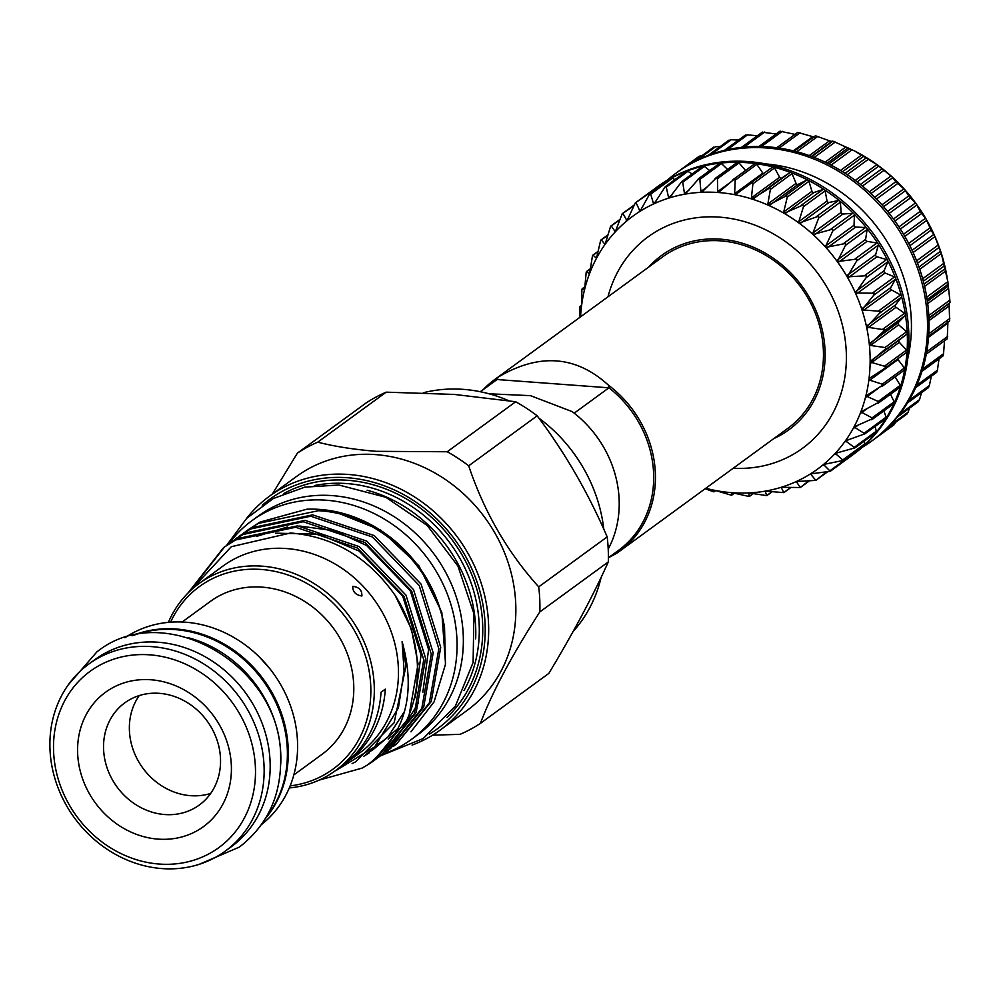 <?xml version="1.0" encoding="UTF-8"?>
<svg xmlns="http://www.w3.org/2000/svg" width="1000" height="1000" viewBox="0 0 1000 1000"><rect width="100%" height="100%" fill="white"/><g stroke="black" fill="none" stroke-linecap="round" stroke-linejoin="round"><path stroke-width="1.5" d="M266.112 817.387A115.913 102.338 -126.1 0 0 274.875 700.425A115.913 102.338 -126.1 0 0 175.113 629.612A115.913 102.338 -126.1 0 0 133.275 635.487M280.738 764.038A115.913 102.338 -126.1 0 0 188.562 637.8M897.675 358.875A1.663 1.462 -126.1 0 0 898 359.562L904.425 368.013A1.663 1.462 53.9 0 1 904.775 369.375A165.875 146.45 -126.1 0 0 907.038 351.4A165.875 146.45 -126.1 0 0 907.237 333.025A1.663 1.462 53.9 0 1 906.712 334.225L899.338 339.988A1.663 1.462 -126.1 0 0 899.312 342.337L906.55 350.062A1.663 1.462 53.9 0 1 906.375 352.512L885.138 368.025M580.05 317.2L579.663 307.562L581.525 306L581.912 289.575L582.225 288.75L584.312 289.887L584.637 289.3L586.2 272.238L586.663 271.537L589.212 273.812L589.65 273.325L592.475 255.775L593.062 255.212L596.487 258.288L600.638 240.413L601.337 240L605.075 244.387L610.6 226.363L611.388 226.112L615.288 231.825L622.2 213.8L623.075 213.725L626.987 220.75L635.312 202.913L636.237 203L640.013 211.325L649.725 193.837L650.7 194.112L653.4 203.325L654.2 203.688L665.275 186.7L666.263 187.15L668.538 197.4L669.338 197.913L681.725 181.6L682.725 182.225L684.45 193.438L685.238 194.1L698.875 178.6L699.85 179.4L700.913 191.488L701.675 192.3L716.488 177.75L717.425 178.713L717.712 191.588L718.425 192.525L734.312 179.05L735.188 180.175L734.625 193.713L735.275 194.788L752.125 182.475L752.925 183.762L751.413 197.85L751.988 199.05L769.663 188.012L770.375 189.425L767.862 203.95L768.35 205.25L786.712 195.55L787.3 197.1L783.725 211.912L784.112 213.3L803.025 205.012L803.5 206.663L798.812 221.637L799.087 223.113L818.388 216.25L818.725 218L812.913 232.987L813.062 234.525L832.6 229.137L832.788 230.95L825.837 245.825L825.85 247.413L845.462 243.475L845.487 245.338L837.275 261.588L856.8 259.075L856.65 260.975L847.188 276.85L866.45 275.738L866.137 277.65L855.45 293.012L874.3 293.225L873.812 295.125L861.95 309.837L880.238 311.312L879.587 313.175L866.6 327.1L884.188 329.738L883.35 331.562L869.338 344.588L870.425 345.45L884.975 347.537L886.112 348.45L870.138 362.038L885.9 366.65L884.75 368.312L869.875 378.013M905.325 314.3A1.663 1.462 53.9 0 1 904.987 315.763L898.4 322.463A1.663 1.462 -126.1 0 0 898.65 324.837L906.6 331.737A1.663 1.462 53.9 0 1 907.237 333.025A165.875 146.45 -126.1 0 0 905.362 314.488A165.875 146.45 -126.1 0 0 901.438 296.05A1.663 1.462 53.9 0 1 901.213 297.375L895.525 304.925A1.663 1.462 -126.1 0 0 896.025 307.288L904.6 313.275A1.663 1.462 53.9 0 1 905.325 314.3M901.388 295.875A1.663 1.462 53.9 0 1 901.438 296.05A165.875 146.45 -126.1 0 0 895.525 277.962A1.663 1.462 53.9 0 1 895.45 279.325L890.725 287.613A1.663 1.462 -126.1 0 0 891.488 289.938L900.55 294.913A1.663 1.462 53.9 0 1 901.388 295.875M895.45 277.787A1.663 1.462 53.9 0 1 895.525 277.962A165.875 146.45 -126.1 0 0 887.688 260.462A1.663 1.462 53.9 0 1 887.775 261.85L884.075 270.775A1.663 1.462 -126.1 0 0 885.088 273.012L894.525 276.925A1.663 1.462 53.9 0 1 895.45 277.787M887.6 260.3A1.663 1.462 53.9 0 1 887.688 260.462A165.875 146.45 -126.1 0 0 878.05 243.787A1.663 1.462 53.9 0 1 878.288 245.175L875.675 254.613A1.663 1.462 -126.1 0 0 876.912 256.75L886.6 259.55A1.663 1.462 53.9 0 1 887.6 260.3M877.938 243.637A1.663 1.462 53.9 0 1 878.05 243.787A165.875 146.45 -126.1 0 0 866.725 228.175A1.663 1.462 53.9 0 1 867.113 229.537L865.625 239.363A1.663 1.462 -126.1 0 0 867.075 241.363L876.875 243A1.663 1.462 53.9 0 1 877.938 243.637M866.6 228.038A1.663 1.462 53.9 0 1 866.725 228.175A165.875 146.45 -126.1 0 0 853.888 213.825A1.663 1.462 53.9 0 1 854.412 215.15L854.05 225.212A1.663 1.462 -126.1 0 0 855.7 227.05L865.487 227.525A1.663 1.462 53.9 0 1 866.6 228.038M853.737 213.688A1.663 1.462 53.9 0 1 853.888 213.825A165.875 146.45 -126.1 0 0 839.688 200.925A1.663 1.462 53.9 0 1 840.362 202.2L841.137 212.375A1.663 1.462 -126.1 0 0 842.95 214.037L852.6 213.312A1.663 1.462 53.9 0 1 853.737 213.688M839.538 200.812A1.663 1.462 53.9 0 1 839.688 200.925A165.875 146.45 -126.1 0 0 824.325 189.662A1.663 1.462 53.9 0 1 825.125 190.863L827.038 201.025A1.663 1.462 -126.1 0 0 829 202.463L838.363 200.575A1.663 1.462 53.9 0 1 839.538 200.812M824.163 189.575A1.663 1.462 53.9 0 1 824.325 189.662A165.875 146.45 -126.1 0 0 808.012 180.188A1.663 1.462 53.9 0 1 808.938 181.3L811.95 191.3A1.663 1.462 -126.1 0 0 814.038 192.512L823 189.462A1.663 1.462 53.9 0 1 824.163 189.575M807.85 180.113A1.663 1.462 53.9 0 1 808.012 180.188A165.875 146.45 -126.1 0 0 790.975 172.625A1.663 1.462 53.9 0 1 792 173.625L796.075 183.337A1.663 1.462 -126.1 0 0 798.263 184.3L806.688 180.15A1.663 1.462 53.9 0 1 807.85 180.113M790.8 172.575A1.663 1.462 53.9 0 1 790.975 172.625A165.875 146.45 -126.1 0 0 773.438 167.075A1.663 1.462 53.9 0 1 774.55 167.963L779.638 177.237A1.663 1.462 -126.1 0 0 781.888 177.95L789.675 172.75A1.663 1.462 53.9 0 1 790.8 172.575M750.888 182.9L772.175 167.362A1.663 1.462 53.9 0 1 773.438 167.075A165.875 146.45 -126.1 0 0 755.625 163.625A1.663 1.462 53.9 0 1 756.825 164.375L762.85 173.1A1.663 1.462 -126.1 0 0 763.5 173.688M733.587 179.275L754.425 164.05A1.663 1.462 53.9 0 1 755.625 163.625A165.875 146.45 -126.1 0 0 737.8 162.3A1.663 1.462 53.9 0 1 739.05 162.913L745.537 170.5M736.663 162.887A1.663 1.462 53.9 0 1 737.8 162.3A165.875 146.45 -126.1 0 0 720.188 163.137A1.663 1.462 53.9 0 1 721.488 163.6L727.588 169.412M719.2 163.762A1.663 1.462 53.9 0 1 720.188 163.137A165.875 146.45 -126.1 0 0 703.037 166.112A1.663 1.462 53.9 0 1 704.362 166.425L709.725 170.562M702.312 166.575A1.663 1.462 53.9 0 1 703.037 166.112A165.875 146.45 -126.1 0 0 686.562 171.2A1.663 1.462 53.9 0 1 687.9 171.35L692.138 173.95M686.125 171.475A1.663 1.462 53.9 0 1 686.562 171.2A165.875 146.45 -126.1 0 0 671.012 178.312A1.663 1.462 53.9 0 1 672.337 178.312L675.013 179.575M649.725 193.837L670.863 178.412A1.663 1.462 53.9 0 1 670.863 178.4A1.663 1.462 53.9 0 1 671.012 178.312A165.875 146.45 -126.1 0 0 656.575 187.375L656.575 187.375A1.663 1.462 53.9 0 1 657.875 187.2L658.512 187.425M656.45 187.475A1.663 1.462 53.9 0 1 656.575 187.375A165.875 146.45 -126.1 0 0 656.1 187.725A165.875 146.45 -126.1 0 0 655.612 188.075M635.312 202.913L657.875 187.2M622.2 213.8L633.675 205.975M610.6 226.363L619.712 220.025M600.638 240.413L607.85 235.25M592.475 255.775L598.075 251.55M586.2 272.238L590.425 268.788M581.912 289.575L584.925 286.775L582.163 288.75M579.663 307.562L581.587 305.35M870.075 377.875L868.962 379.225L869.788 380.175L883.65 384.637L865.863 395.925L879.362 401.975L860.85 411.9L873.1 418.438L854 426.938L864.925 433.8L845.413 440.838L854.975 447.85L835.2 453.4L843.363 460.412L823.5 464.475L830.263 471.3L810.475 473.9L815.837 480.375L796.3 481.538L800.288 487.512L781.15 487.312L783.838 492.612L765.263 491.125L766.688 495.613L748.812 492.925L749.075 496.475L732.062 492.7L731.25 495.175L715.212 490.438L713.45 491.737L705.175 488.725M851.825 454.288L851.825 454.787A1.663 1.462 53.9 0 1 851.137 456.05M830.263 471.3L851.275 455.962M864.45 441.05L864.8 443.837A1.663 1.462 53.9 0 1 863.962 445.363M843.363 460.412L864.262 445.2M875.163 426.538L876.275 431.238A1.663 1.462 53.9 0 1 875.312 433M854.975 447.85L875.763 432.788M883.888 410.887L886.1 417.163A1.663 1.462 53.9 0 1 885.013 419.125M864.925 433.8L885.638 418.888M890.562 394.275L894.125 401.788A1.663 1.462 53.9 0 1 893.15 403.925M873.1 418.438L871.525 419.725M895.125 376.9L900.263 385.325A1.663 1.462 53.9 0 1 899.55 387.6M899.975 387.4L877.913 403.4M851.263 455.975A165.875 146.45 -126.1 0 0 851.75 455.625A165.875 146.45 -126.1 0 0 864.388 445.1A165.875 146.45 -126.1 0 0 876.012 432.55A165.875 146.45 -126.1 0 0 885.987 418.512A165.875 146.45 -126.1 0 0 894.175 403.162A165.875 146.45 -126.1 0 0 900.462 386.712A165.875 146.45 -126.1 0 0 904.775 369.375A1.663 1.462 53.9 0 1 904.237 370.238L882.35 386.188M904.237 370.238A1.663 1.462 53.9 0 1 903.975 370.387L883.175 385.588M906.488 352.438L884.75 368.312M851.75 455.625L853.263 454.513A165.875 146.45 -126.1 0 0 908.75 331.925A165.875 146.45 -126.1 0 0 817.5 183.425A165.875 146.45 -126.1 0 0 657.6 186.612L656.1 187.725M907.8 358.275A151.275 133.562 -126.1 0 0 911.287 319.212A151.275 133.562 -126.1 0 0 765.875 163.95M862.262 447.3A165.875 146.45 -126.1 0 0 871.875 440.925A165.875 146.45 -126.1 0 0 927.362 318.325A165.875 146.45 -126.1 0 0 836.112 169.838A165.875 146.45 -126.1 0 0 676.213 173.025A165.875 146.45 -126.1 0 0 667.212 180.238M676.213 173.025L677.725 171.925A165.875 146.45 53.9 0 1 678.213 171.575A165.875 146.45 53.9 0 1 692.65 162.512A165.875 146.45 53.9 0 1 708.2 155.4A165.875 146.45 53.9 0 1 724.663 150.312A165.875 146.45 53.9 0 1 741.825 147.338A165.875 146.45 53.9 0 1 759.438 146.5A165.875 146.45 53.9 0 1 777.262 147.825A165.875 146.45 53.9 0 1 795.062 151.275A165.875 146.45 53.9 0 1 812.613 156.825A165.875 146.45 53.9 0 1 829.65 164.387A165.875 146.45 53.9 0 1 845.962 173.863A165.875 146.45 53.9 0 1 861.312 185.125A165.875 146.45 53.9 0 1 875.512 198.025A165.875 146.45 53.9 0 1 888.363 212.375A165.875 146.45 53.9 0 1 899.675 228A165.875 146.45 53.9 0 1 909.325 244.662A165.875 146.45 53.9 0 1 917.15 262.162A165.875 146.45 53.9 0 1 923.075 280.25A165.875 146.45 53.9 0 1 927 298.688A165.875 146.45 53.9 0 1 928.875 317.225A165.875 146.45 53.9 0 1 928.675 335.6A165.875 146.45 53.9 0 1 926.4 353.575A165.875 146.45 53.9 0 1 922.087 370.913A165.875 146.45 53.9 0 1 915.8 387.362A165.875 146.45 53.9 0 1 907.613 402.713A165.875 146.45 53.9 0 1 897.638 416.763A165.875 146.45 53.9 0 1 886.012 429.3A165.875 146.45 53.9 0 1 873.388 439.825A165.875 146.45 53.9 0 1 872.9 440.175M949.65 320.913L928.625 336.275L949.65 320.913L949.112 304.35L950 301.788L947.862 281.675L941.338 253.525L934.475 235.413L931.038 230.25L926.162 219.163L920.138 211.4L916.263 203.9L908.75 195.925L904.9 189.8L895.863 181.713L892.05 176.85L876.9 164.613L854.688 151.012L832.938 141.15L830.975 141.363L815.438 135.762L794.412 151.113M814.262 137.1L797.712 132.4L776.7 147.75M608 296.788A130.912 115.588 53.9 0 1 719.55 217.138A130.912 115.588 53.9 0 1 846.2 350.387A130.912 115.588 53.9 0 1 733.225 468.237M773.95 438.5A107.938 95.3 -126.1 0 0 821.287 326.1A107.938 95.3 -126.1 0 0 720.55 239.163A107.938 95.3 -126.1 0 0 648.725 267.05M483.462 389.387A106.15 93.725 53.9 0 1 494.613 379.6A106.15 93.725 53.9 0 1 498.363 377.013C539.263 352.85 575.95 355.562 608.425 385.163A106.15 93.725 53.9 0 1 655.337 472.6A106.15 93.725 53.9 0 1 619.825 551.062A106.15 93.725 53.9 0 1 616.075 553.638L608.425 557.737M494.613 379.6L662.638 256.887A106.15 93.725 53.9 0 1 764.975 254.838A106.15 93.725 53.9 0 1 823.363 349.875A106.15 93.725 53.9 0 1 787.85 428.338L619.825 551.062M489.012 393.787L530.487 395.65L572.2 411.625A106.15 93.725 53.9 0 1 619.113 499.05A106.15 93.725 53.9 0 1 608.212 549.087M573.1 631.525A145.963 128.875 -126.1 0 0 601.163 577.263M603.8 529.237A145.963 128.875 -126.1 0 0 538.888 418.137M508.438 400.588A145.963 128.875 -126.1 0 0 463.325 389.363A145.963 128.875 -126.1 0 0 423.312 392.762M297.4 453.137L365.875 403.125A163.212 144.113 53.9 0 1 386.213 392.163L454.4 394.438L515.688 401.75A163.212 144.113 53.9 0 1 537.163 415.812C564.938 452.612 588.275 492.975 607.175 536.875A163.212 144.113 53.9 0 1 608.312 561.912C593.162 595.538 573.337 632.688 548.85 673.388L480.387 723.388C492.287 692.075 512.112 654.912 539.837 611.912A163.212 144.113 -126.1 0 0 538.713 586.875C507.575 552.375 484.237 512.025 468.688 465.812A163.212 144.113 -126.1 0 0 447.212 451.75L376.488 451.337C354.162 449.538 334.575 446.488 317.738 442.163A163.212 144.113 -126.1 0 0 297.4 453.137L272.3 494.137M246.562 518.45A144.775 127.825 53.9 0 1 269.337 496.3L296.525 476.463A144.775 127.825 53.9 0 1 375.6 454.613A144.775 127.825 53.9 0 1 506.85 558.85A144.775 127.825 53.9 0 1 467.287 710.275L440.112 730.125A144.775 127.825 53.9 0 1 412.075 745.088M432.6 735.163L460.05 734.35A163.212 144.113 -126.1 0 0 480.387 723.388M269.337 496.3A144.775 127.825 53.9 0 1 348.425 474.462A144.775 127.825 53.9 0 1 479.663 578.7A144.775 127.825 53.9 0 1 440.112 730.125M262.275 505.275A142.113 125.487 53.9 0 1 347.537 477.738A142.113 125.487 53.9 0 1 478.125 585.237A142.113 125.487 53.9 0 1 429.4 734.125M367.113 490.225A136.812 120.8 53.9 0 1 475.65 638.837M343.175 765.013L345.875 763.037A115.775 102.225 53.9 0 0 346.662 762.463A115.775 102.225 53.9 0 0 385.3 689.125L381.025 692.237A115.775 102.225 53.9 0 1 342.388 765.588L335.475 770.638A115.775 102.225 53.9 0 1 289.288 787.95M361.825 595.988C362.175 590.288 359.15 587.075 352.75 586.362C352.663 591.8 355.688 595.013 361.825 595.988L362 595.837M168.363 622.375A115.775 102.225 53.9 0 1 198.912 583.65A115.775 102.225 53.9 0 1 262.15 566.175A115.775 102.225 53.9 0 1 367.113 649.538A115.775 102.225 53.9 0 1 335.475 770.638M198.912 583.65L223.05 566.013A115.775 102.225 53.9 0 1 286.3 548.538A115.775 102.225 53.9 0 1 391.262 631.912A115.775 102.225 53.9 0 1 359.625 753L346.662 762.463M290.15 785.888A113.125 99.887 -126.1 0 0 369.85 675.638A113.125 99.887 -126.1 0 0 261.262 569.462A113.125 99.887 -126.1 0 0 170.588 622.188M190.475 590.625L231.3 546.712L290.525 532.987C333.537 536.538 368.4 557.312 395.125 595.337A130.375 115.113 53.9 0 1 373.762 760.75A130.375 115.113 53.9 0 1 367.887 764.737C405.238 734.8 416.65 693.763 402.1 641.663L404.1 671.05L398.413 707.8L374.775 746.762L336.625 770.15M319.188 780.113L362.1 768.1L367.887 764.737M395.125 595.337L411.438 629.125L418.062 663.888L408.612 718.037L373.762 760.75M378.375 757.312L381.238 755.288L414.275 713.9L423.738 659.75L404.125 596.538L357.312 547.987L295.663 527.25L235.538 539.987L223.688 547.475L188.088 592.938M223.688 547.475L237.425 538.612L297.55 525.875L359.188 546.613L406 595.163L425.613 658.375L416.15 712.525L381.238 755.288M385.913 751.8L388.787 749.788L421.812 708.388L431.275 654.237L411.662 591.025L364.85 542.475L303.212 521.737L243.088 534.475L228.425 544.087M231.225 541.962L244.975 533.1L305.087 520.363L366.737 541.1L413.55 589.65L433.162 652.862L423.7 707.013L390.662 748.413M393.462 746.287L396.325 744.275L429.363 702.875L438.825 648.725L419.212 585.513L372.4 536.962L310.763 516.225L250.637 528.962L235.975 538.575M238.775 536.462L252.512 527.587L312.638 514.85L374.288 535.6L421.1 584.138L440.712 647.35L431.25 701.5L396.337 744.275M190.3 590.788L224.625 546.8M246.325 530.95L260.062 522.075L306.812 509.212A130.375 115.113 53.9 0 1 320.05 509.438A130.375 115.113 53.9 0 1 333.3 511.175A130.375 115.113 53.9 0 1 444.538 627.45C433.875 565.763 378.237 513.538 318.3 510.712L258.175 523.45L243.525 533.062M333.3 511.175L380.825 530.15L418.925 565.8L441.812 612.3L445.525 663.763M410.925 731.838L434.062 701.888L445.438 664.412L444.538 627.45M228.938 543.688A135.35 119.5 53.9 0 1 252.013 520.625L258.3 516.038A135.35 119.5 53.9 0 1 332.238 495.613A135.35 119.5 53.9 0 1 454.938 593.075A135.35 119.5 53.9 0 1 417.95 734.638L411.662 739.237A135.35 119.5 53.9 0 1 382.8 754.15M252.013 520.625A135.35 119.5 53.9 0 1 325.95 500.2A135.35 119.5 53.9 0 1 448.65 597.663A135.35 119.5 53.9 0 1 411.662 739.237M77.663 753.763A83.138 73.4 -126.1 0 0 158.112 839.125A83.138 73.4 -126.1 0 0 231.337 765.138A83.138 73.4 -126.1 0 0 150.875 679.762A83.138 73.4 -126.1 0 0 77.663 753.763M103.6 749.613A63.225 55.825 -126.1 0 0 138.387 806.213A63.225 55.825 -126.1 0 0 199.338 805A63.225 55.825 -126.1 0 0 220.487 758.263A63.225 55.825 -126.1 0 0 185.712 701.663A63.225 55.825 -126.1 0 0 124.75 702.875A63.225 55.825 -126.1 0 0 103.6 749.613M255.387 766.912A109.138 96.363 -126.1 0 0 149.75 654.837A109.138 96.363 -126.1 0 0 53.612 751.975A109.138 96.363 -126.1 0 0 159.25 864.05A109.138 96.363 -126.1 0 0 255.387 766.912M50 749.688A115.775 102.225 53.9 0 1 88.737 664.112A115.775 102.225 53.9 0 1 200.338 661.888A115.775 102.225 53.9 0 1 264.025 765.537A115.775 102.225 53.9 0 1 225.3 851.1A115.775 102.225 53.9 0 1 113.688 853.337A115.775 102.225 53.9 0 1 50 749.688M225.3 851.1L231.337 846.7A115.775 102.225 -126.1 0 0 270.062 761.125A115.775 102.225 -126.1 0 0 206.375 657.475A115.775 102.225 -126.1 0 0 94.763 659.7L88.737 664.112M261.45 824.625A115.775 102.225 -126.1 0 0 297.488 741.1A115.775 102.225 -126.1 0 0 235.413 638.4A115.775 102.225 -126.1 0 0 124.95 637.737M265.475 818.462A115.775 102.225 -126.1 0 0 288.175 747.9A115.775 102.225 -126.1 0 0 132.062 635.775M259.837 657.487L270.1 669.038M182.138 622.013L210.35 601.425A94.675 83.6 53.9 0 1 301.613 599.6A94.675 83.6 53.9 0 1 353.7 684.362A94.675 83.6 53.9 0 1 322.025 754.338L293.825 774.938M210.688 793.425A63.225 55.825 53.9 0 1 129.425 730.75A63.225 55.825 53.9 0 1 139.225 695.588M608.312 561.912L539.837 611.912M538.713 586.875L607.175 536.875M537.163 415.812L468.688 465.812M447.212 451.75L515.688 401.75M386.213 392.163L317.738 442.163M480.337 391.725L497.038 379.525L608.938 387.812L574.212 413.162M480.275 391.712L494.888 381.037A104.825 92.562 53.9 0 1 497.038 379.525L498.363 377.013M608.425 385.163L608.938 387.812A104.825 92.562 53.9 0 1 618.538 550.35L608.387 557.762M616.388 551.875L616.075 553.638M854.688 151.012L857.775 152.65A156.588 138.262 53.9 0 1 863.1 155.612A156.588 138.262 53.9 0 1 878.075 165.425A156.588 138.262 53.9 0 1 892.05 176.85A156.588 138.262 53.9 0 1 904.825 189.725A156.588 138.262 53.9 0 1 916.263 203.9A156.588 138.262 53.9 0 1 926.162 219.163A156.588 138.262 53.9 0 1 934.425 235.325A156.588 138.262 53.9 0 1 940.938 252.15A156.588 138.262 53.9 0 1 945.588 269.425A156.588 138.262 53.9 0 1 946.525 274.175L947 276.788M926.312 354.075L947.312 338.787L926.3 354.125M947.25 338.787L947.938 321.637M922.7 368.95L943.538 353.725L942.95 356.012L921.963 371.35M943.538 353.725L944.613 339.862M916.737 385.275L937.4 370.188L936.65 372.35L915.65 387.688M937.4 370.188L939.038 358.875M908.988 400.438L929.362 385.562L928.475 387.6L907.475 402.938M929.362 385.562L931.35 376.225M918.088 401.438L919.538 399.637L921.525 392.688M906.4 413.825L908.062 412.238L909.55 408.113M893.238 424.538L895.425 422.438M702.225 155.5L699.287 156.95M720.2 146.575L715.6 146.713L713.575 147.8M738.575 140.025L731.162 139.75L729.013 140.575M757.262 135.838L747.625 134.825L745.362 135.375M776.137 133.963L762.412 132.262M795.8 134.562L779.963 131.163L758.975 146.5M867.087 394.675L865.863 395.925A156.588 138.262 -126.1 0 0 868.962 379.225A156.588 138.262 -126.1 0 0 870.138 362.038A156.588 138.262 -126.1 0 0 869.338 344.588A156.588 138.262 -126.1 0 0 866.6 327.1A156.588 138.262 -126.1 0 0 861.95 309.837A156.588 138.262 -126.1 0 0 855.45 293.012A156.588 138.262 -126.1 0 0 847.188 276.85A156.588 138.262 -126.1 0 0 837.275 261.588A156.588 138.262 -126.1 0 0 825.85 247.413A156.588 138.262 -126.1 0 0 813.062 234.525A156.588 138.262 -126.1 0 0 799.087 223.113A156.588 138.262 -126.1 0 0 784.112 213.3A156.588 138.262 -126.1 0 0 768.35 205.25A156.588 138.262 -126.1 0 0 751.988 199.05A156.588 138.262 -126.1 0 0 735.275 194.788A156.588 138.262 -126.1 0 0 718.425 192.525A156.588 138.262 -126.1 0 0 701.675 192.3L703.175 191.388M862.175 410.763L860.85 411.9A156.588 138.262 -126.1 0 0 865.863 395.925M855.425 425.913L854 426.938A156.588 138.262 -126.1 0 0 860.85 411.9M845.763 440.487L845.413 440.838A156.588 138.262 -126.1 0 0 854 426.938M835.413 453.225L835.2 453.4A156.588 138.262 -126.1 0 0 845.413 440.838M823.562 464.425L823.5 464.475A156.588 138.262 -126.1 0 0 835.2 453.4M705.775 488.288A156.588 138.262 -126.1 0 0 715.212 490.438A156.588 138.262 -126.1 0 0 732.062 492.7A156.588 138.262 -126.1 0 0 748.812 492.925A156.588 138.262 -126.1 0 0 765.263 491.125A156.588 138.262 -126.1 0 0 781.15 487.312A156.588 138.262 -126.1 0 0 796.3 481.538A156.588 138.262 -126.1 0 0 810.475 473.9L811.85 473.475M826.312 472.137L815.837 480.375L827.25 472.038M796.3 481.538L797.163 481.312M808.65 480.988L800.288 487.512M790.512 487.5L783.838 492.612M771.988 491.688L766.688 495.613M753.225 493.562L749.075 496.475M731.762 495.138L734.463 493.175L731.25 495.175M715.212 490.438L714.488 490.4M714.025 491.8L715.738 490.55L713.45 491.737M581.375 306.65L581.525 306A156.588 138.262 -126.1 0 0 580.562 316.825M584.462 289.788L584.637 289.3A156.588 138.262 -126.1 0 0 581.525 306M589.538 273.575L589.65 273.325A156.588 138.262 -126.1 0 0 584.637 289.3M596.512 258.25L596.487 258.288A156.588 138.262 -126.1 0 0 589.65 273.325M605.312 244L605.075 244.387A156.588 138.262 -126.1 0 0 596.487 258.288M615.8 231.038L615.288 231.825A156.588 138.262 -126.1 0 0 605.075 244.387M627.825 219.537L626.263 220.688L626.987 220.75A156.588 138.262 -126.1 0 0 615.288 231.825M701.675 192.3A156.588 138.262 -126.1 0 0 685.238 194.1A156.588 138.262 -126.1 0 0 669.338 197.913A156.588 138.262 -126.1 0 0 654.2 203.688A156.588 138.262 -126.1 0 0 640.013 211.325L640.1 211.275M686.263 171.363L665.275 186.7M702.562 166.325L681.725 181.6M685.238 194.1L686.65 193.062M697.513 179.662L698.875 178.6M715.037 178.688L716.488 177.75M732.788 179.85L734.312 179.05M750.537 183.162L772.262 167.288M810.475 473.9A156.588 138.262 -126.1 0 0 823.5 464.475M640.013 211.325A156.588 138.262 -126.1 0 0 626.987 220.75M906.712 334.225L885.088 350.025M904.987 315.763L883.35 331.562M901.213 297.375L879.587 313.175M895.45 279.325L873.812 295.125M887.775 261.85L866.137 277.65M878.288 245.175L856.65 260.975M867.113 229.537L845.487 245.338M854.412 215.15L832.788 230.95M840.362 202.2L818.725 218M825.125 190.863L803.5 206.663M808.938 181.3L787.3 197.1M792 173.625L770.375 189.425M774.55 167.963L752.925 183.762M756.825 164.375L735.188 180.175M739.05 162.913L717.425 178.713M721.488 163.6L699.85 179.4M704.362 166.425L682.725 182.225M687.9 171.35L666.263 187.15M672.337 178.312L650.7 194.112M928.925 318.375L949.188 303.575M927.387 301.3L948.263 286.05M924.062 284.088L945.375 268.512M918.95 267.013L940.588 251.213M912.087 250.312L933.938 234.363M903.562 234.237L925.525 218.2M893.475 219.013L915.475 202.95M881.95 204.838L903.913 188.8M869.163 191.912L890.987 175.975M855.275 180.4L876.9 164.613M840.512 170.438L861.812 154.887M825.1 162.15L845.938 146.925M809.275 155.6L829.5 140.825M793.325 150.85L812.7 136.688M314.337 485.588A136.812 120.8 53.9 0 1 346.763 483.562A136.812 120.8 53.9 0 1 459.925 558.425A136.812 120.8 53.9 0 1 464.012 690.525M283.55 493.663A139.462 123.138 53.9 0 1 347.65 480.275A139.462 123.138 53.9 0 1 471.175 573.225A139.462 123.138 53.9 0 1 446.95 717.4M402.1 641.663L405.95 666.075L394.175 722.7L355.662 761.787L352.113 763.6M404.562 711.325L388 736.888L365.3 755.125M275.675 533.175L318.775 534.188L359.087 551.038L402.738 596.213L421.037 655.062L415.288 697.75M398.263 728.225L373.713 749.112M256.475 536.413L287.462 526.987M299.675 526.038L334.637 530.825L366.637 545.525L410.275 590.712L428.587 649.55L422.837 692.237M418.363 703.088L407.325 720.837M395.788 733.075L388.212 739.1M369.312 752.825L363.775 756.275M372.9 749.825L369.25 751.912M376.362 746.637L373.35 748.175M379.663 743.25L376.975 744.463M928.55 337.262L947.862 323.15M926.737 351.712L947.688 336.413M899.737 414.1L919.538 399.637M889.75 425.625L908.062 412.238M883.25 431.85L895.1 423.188M688.413 164.9L701.137 155.6M697.1 160.212L715.6 146.713M711.312 154.262L731.162 139.75M727.225 149.725L747.625 134.825M744.075 147.113L764.75 132M761.475 146.537L782.325 131.312M776.75 147.75L797.688 132.45M779.137 148.088L800.088 132.775M796.787 151.725L817.825 136.363M811.425 156.387L831.737 141.537M811.862 156.537L832.938 141.15M814.188 157.438L835.275 142.025M827.212 163.162L848.125 147.887M828.838 163.975L849.963 148.55M831.075 165.125L852.2 149.7M842.55 171.688L863.9 156.1M845.113 173.312L866.263 157.863M847.237 174.713L868.4 159.262M857.212 181.863L878.863 166.05M860.462 184.438L881.637 168.975M862.45 186.062L883.625 170.6M870.95 193.588L892.812 177.625M874.675 197.188L895.863 181.713M876.5 199.025L897.688 183.55M883.587 206.688L905.55 190.65M887.562 211.4L908.75 195.925M889.188 213.412L910.387 197.938M894.925 221.012L916.925 204.95M898.95 226.875L920.138 211.4M900.362 229.05L921.55 213.575M904.812 236.363L926.762 220.338M908.675 243.412L929.862 227.95M909.862 245.725L931.038 230.25M913.112 252.537L934.938 236.6M916.625 260.788L937.788 245.325M917.55 263.188L938.713 247.725M919.737 269.3L941.338 253.525M922.663 278.762L943.825 263.325M923.337 281.225L944.488 265.775M924.613 286.413L945.888 270.875M926.737 297.1L947.862 281.675M927.138 299.587L948.25 284.163M927.7 303.625L948.5 288.425M928.787 315.538L949.875 300.138M928.9 318.012L949.987 302.625M928.988 320.662L949.163 305.925M928.787 333.825L949.812 318.463M906.55 350.062L884.912 365.863M899.312 342.337L871.087 362.95M898 359.562L869.788 380.175M904.425 368.013L882.788 383.812M877.463 388.913L866.525 396.887M900.263 385.325L878.637 401.125M867.925 408.075L861.375 412.863M894.125 401.788L872.5 417.587M858.888 424.6L854.388 427.887M886.1 417.163L864.463 432.962M848.962 439.325L845.65 441.75M876.275 431.238L854.638 447.038M837.825 452.425L835.3 454.263M864.8 443.837L843.162 459.637M825.425 463.825L823.462 465.262M851.825 454.787L830.2 470.588M641.25 209.65L639.25 211.112M655.975 201.438L653.4 203.325M671.912 194.938L668.538 197.4M689.062 190.075L684.45 193.438M707.663 186.562L700.913 191.488M729.15 183.238L717.712 191.588M762.85 173.1L734.625 193.713M779.638 177.237L751.413 197.85M781.888 177.95L753.662 198.562M789.675 172.75L768.037 188.55M796.075 183.337L767.862 203.95M798.263 184.3L770.037 204.913M806.688 180.15L785.062 195.95M811.95 191.3L783.725 211.912M814.038 192.512L785.812 213.125M823 189.462L801.363 205.263M827.038 201.025L798.812 221.637M829 202.463L800.788 223.075M838.363 200.575L816.737 216.375M841.137 212.375L812.913 232.987M842.95 214.037L814.737 234.65M852.6 213.312L830.962 229.112M854.05 225.212L825.837 245.825M855.7 227.05L827.475 247.662M865.487 227.525L843.85 243.312M865.625 239.363L837.4 259.962M867.075 241.363L838.85 261.975M876.875 243L855.238 258.8M875.675 254.613L847.45 275.225M876.912 256.75L848.688 277.362M886.6 259.55L864.963 275.35M884.075 270.775L855.863 291.388M885.088 273.012L856.862 293.625M894.525 276.925L872.887 292.725M890.725 287.613L862.5 308.225M891.488 289.938L863.263 310.55M900.55 294.913L878.913 310.712M895.525 304.925L867.3 325.538M896.025 307.288L867.8 327.9M904.6 313.275L882.962 329.075M898.4 322.463L870.188 343.075M899.338 339.988L871.112 360.6M898.65 324.837L870.425 345.45M906.6 331.737L884.975 347.537M199.237 864.312L239.338 847.1C267.8 825.037 281.562 794.812 280.637 756.45C280.85 665.4 163.812 597.675 96.825 651.963L68.213 684.912M656.575 187.375L635.438 202.8M634.05 205.1L622.45 213.575M619.925 219.425L610.913 226.012M607.962 234.862L601 239.938M598.125 251.312L592.825 255.188M590.438 268.663L586.525 271.525M581.587 305.338L579.812 306.625M893.75 403.688L872.475 419.225M388.787 749.775L390.662 748.4M380.462 755.85L423.162 738.587L455.462 705.975L473.113 662.412L473.913 613.688L457.925 566.038L427.275 525.513L385.85 497.287L338.875 485.012L304.8 487.15L273.3 498.525L246.637 518.387L226.675 545.3M376.675 744.788L379.6 743.15M374.1 747.438L376.05 746.2M372.713 748.787L380.538 742.3M897.537 416.887L918.562 401.525M885.962 429.35L907.025 413.963M873.863 439.475L894.038 424.738M678.2 171.575L699.338 156.137M692.562 162.562L713.637 147.175M708.037 155.463L729.062 140.1M724.412 150.375L745.413 135.037M741.462 147.375L762.45 132.05M794.4 151.113L815.45 135.75M873.388 439.825L871.875 440.925M809.275 480.962L800.413 487.438M790.9 487.512L784.062 492.5M772.212 491.712L767.025 495.5M753.337 493.587L749.513 496.375M719.55 163.375L698.275 178.912M736.988 162.55L715.625 178.15M754.638 163.863L733.188 179.525"/></g></svg>

